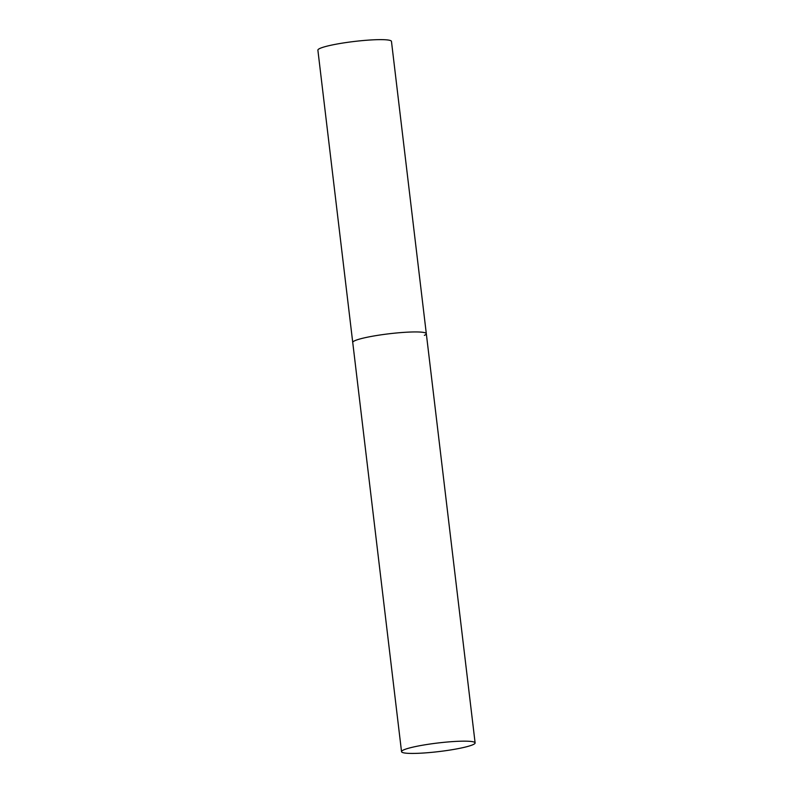 <?xml version="1.0" encoding="UTF-8"?>
<svg xmlns="http://www.w3.org/2000/svg" width="793" height="793" viewBox="0 0 793 793"><rect width="100%" height="100%" fill="white"/><g stroke="black" fill="none" stroke-linecap="round" stroke-linejoin="round"><path stroke-width="1.19" d="M401.536 751.675A37.053 4.322 173.2 0 0 426.505 752.805A37.053 4.322 173.2 0 0 475.116 742.902A37.053 4.322 173.2 0 0 450.146 741.782A37.053 4.322 173.2 0 0 401.536 751.675L317.884 50.157A37.053 4.322 -6.8 0 1 319.837 48.472A37.053 4.322 -6.8 0 1 360.409 40.8A37.053 4.322 -6.8 0 1 391.464 41.385L426.317 333.684A37.053 4.322 173.2 0 0 401.347 332.564A37.053 4.322 173.2 0 0 352.736 342.457A37.053 4.322 -6.8 0 1 354.689 340.772A37.053 4.322 -6.8 0 1 395.271 333.1A37.053 4.322 -6.8 0 1 426.317 333.684A37.053 4.322 -6.8 0 1 424.374 335.37M426.317 333.684L475.116 742.902"/></g></svg>

